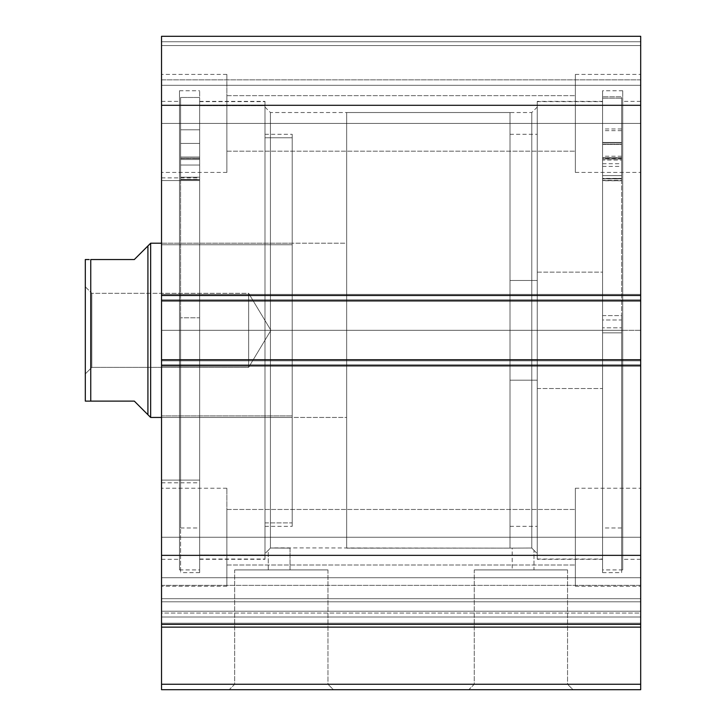<?xml version="1.0" encoding="UTF-8"?>
<svg xmlns="http://www.w3.org/2000/svg" width="726" height="726" viewBox="0 0 726 726"><rect width="100%" height="100%" fill="white"/><g stroke="black" fill="none" stroke-linecap="round" stroke-linejoin="round"><path stroke-width="0.54" stroke-dasharray="3.63 2.72" d="M161.535 611.21L640.695 611.21L640.695 613.053L161.535 613.053L161.535 689.7L640.695 689.7L640.695 684.255L640.695 689.7L161.535 689.7L161.535 627.137L640.695 627.137L640.695 684.255L161.535 684.255L640.695 684.255L640.695 623.189L640.695 627.137L161.535 627.137L161.535 577.715L640.695 577.715L640.695 555.39L640.695 577.715L161.535 577.715L161.535 555.39L161.535 577.715L640.695 577.715L640.695 585.347L161.535 585.347L161.535 577.715L640.695 577.715L640.695 555.39L640.695 577.715L161.535 577.715L161.535 555.39L161.535 577.715L640.695 577.715L640.695 598.687L161.535 598.687L161.535 611.21L161.535 555.39L161.535 624.36L161.535 555.39L161.535 598.687L640.695 598.687L640.695 555.39L640.695 624.36L640.695 555.39L640.695 617L640.695 611.21L161.535 611.21L161.535 598.687L640.695 598.687L640.695 577.715L161.535 577.715L161.535 585.347L640.695 585.347L640.695 577.715L161.535 577.715L161.535 598.687L640.695 598.687L640.695 611.21L161.535 611.21L161.535 617L640.695 617L640.695 623.189L640.695 617L640.695 623.189L161.535 623.189L161.535 617L640.695 617L640.695 623.189L161.535 623.189L161.535 613.053L640.695 613.053L640.695 617L161.535 617L640.695 617L640.695 611.21L161.535 611.21M234.68 684.255L327.97 684.255L333.415 689.7L229.234 689.7L234.68 684.255L234.68 569.91L327.97 569.91L327.97 684.255L234.68 684.255L327.97 684.255L327.97 569.91L234.68 569.91L234.68 684.255L229.234 689.7L333.415 689.7L230.242 689.7L333.415 689.7L327.97 684.255L234.68 684.255M474.26 684.255L567.55 684.255L572.995 689.7L468.815 689.7L474.26 684.255L474.26 569.91L567.55 569.91L567.55 684.255L474.26 684.255L567.55 684.255L567.55 569.91L474.26 569.91L474.26 684.255L468.815 689.7L572.995 689.7L469.822 689.7L572.995 689.7L567.55 684.255L474.26 684.255M271.415 547.994L290.037 548.13L290.037 569.91L268.257 569.91L268.257 550.308L270.435 548.03L275.898 547.885L512.193 548.13L512.193 569.91L533.973 569.91L512.193 569.91L533.973 569.91L533.973 550.308L531.795 548.03L512.193 548.13L531.795 548.03L531.795 112.53L531.795 330.33L537.24 330.33L531.795 330.33L531.795 112.53L531.795 330.33L270.435 330.33L270.435 112.53L270.435 330.33L264.99 330.33L531.795 330.33L270.435 330.33L270.435 112.53L270.435 330.33L531.795 330.33L531.795 548.03L533.973 550.308L533.973 569.91L512.193 569.91L512.193 548.13L531.795 548.03L531.795 330.33L537.24 330.33L537.24 107.085L537.24 330.33L602.58 330.33L602.58 559.292L602.58 330.33L537.24 330.33L537.24 559.292L537.24 330.33L622.726 330.33L622.726 569.91L622.726 330.33L602.58 330.33L602.58 569.91L602.58 330.33L640.695 330.33L640.695 559.292L640.695 330.33L622.726 330.33L622.726 559.292L622.726 330.33L640.695 330.33L640.695 101.368L640.695 559.292L640.695 330.33L622.726 330.33L622.726 101.368L622.726 569.91L622.726 90.75L622.726 559.292L622.726 101.368L622.726 330.33L602.58 330.33L602.58 90.75L602.58 569.91L602.58 90.75L602.58 559.292L602.58 101.368L602.58 330.33L537.24 330.33L537.24 101.368L537.24 559.292L537.24 101.368L537.24 553.575L537.24 330.33L531.795 330.33L531.795 548.03L512.483 548.112M264.99 330.33L264.99 107.085L264.99 330.33L199.65 330.33L199.65 101.368L199.65 330.33L264.99 330.33L264.99 101.368L264.99 330.33L179.504 330.33L179.504 90.75L179.504 330.33L199.65 330.33L199.65 90.75L199.65 330.33L161.535 330.33L161.535 101.368L161.535 330.33L179.504 330.33L179.504 101.368L179.504 330.33L161.535 330.33L161.535 559.292L161.535 101.368L161.535 330.33L179.504 330.33L179.504 569.91L179.504 90.75L179.504 559.292L179.504 101.368L179.504 330.33L199.65 330.33L199.65 569.91L199.65 90.75L199.65 559.292L199.65 101.368L199.65 330.33L264.99 330.33L264.99 559.292L264.99 101.368L264.99 553.575L264.99 330.33L270.435 330.33L270.435 548.03L270.435 330.33L264.99 330.33L264.99 553.575L264.99 330.33M226.875 123.42L226.875 74.415L226.875 123.42L161.535 123.42L226.875 123.42L226.875 74.415L226.875 123.42L161.535 123.42L161.535 74.415L161.535 123.42L226.875 123.42L226.875 95.651L226.875 123.42L575.355 123.42L575.355 74.415L575.355 123.42L640.695 123.42L575.355 123.42L575.355 74.415L575.355 123.42L640.695 123.42L640.695 74.415L640.695 123.42L226.875 123.42L226.875 95.651L226.875 123.42L575.355 123.42L575.355 95.651L575.355 123.42L226.875 123.42L575.355 123.42L575.355 95.651L575.355 123.42L226.875 123.42L226.875 151.189L226.875 123.42L575.355 123.42L575.355 151.189L575.355 123.42L226.875 123.42L226.875 151.189L226.875 74.415L226.875 172.425L226.875 95.651L226.875 123.42L161.535 123.42L161.535 74.415L161.535 172.425L161.535 74.415L161.535 172.425L161.535 123.42L226.875 123.42L226.875 172.425L226.875 74.415L226.875 172.425L226.875 95.651L226.875 123.42L161.535 123.42L161.535 172.425L161.535 123.42L226.875 123.42L226.875 172.425L226.875 123.42M226.875 537.24L226.875 488.235L226.875 537.24L161.535 537.24L226.875 537.24L226.875 488.235L226.875 537.24L161.535 537.24L161.535 488.235L161.535 537.24L226.875 537.24L226.875 509.47L226.875 537.24L575.355 537.24L575.355 488.235L575.355 537.24L640.695 537.24L575.355 537.24L575.355 488.235L575.355 537.24L640.695 537.24L640.695 488.235L640.695 537.24L226.875 537.24L226.875 509.47L226.875 537.24L575.355 537.24L575.355 509.47L575.355 537.24L226.875 537.24L575.355 537.24L575.355 509.47L575.355 537.24L226.875 537.24L226.875 565.01L226.875 537.24L575.355 537.24L575.355 565.01L575.355 537.24L226.875 537.24L226.875 565.01L226.875 488.235L226.875 586.245L226.875 509.47L226.875 537.24L161.535 537.24L161.535 488.235L161.535 586.245L161.535 488.235L161.535 586.245L161.535 537.24L226.875 537.24L226.875 586.245L226.875 488.235L226.875 586.245L226.875 509.47L226.875 537.24L161.535 537.24L161.535 586.245L161.535 537.24L226.875 537.24L226.875 586.245L226.875 537.24M640.695 123.42L640.695 74.415L640.695 172.425L640.695 74.415L640.695 172.425L640.695 123.42L575.355 123.42L575.355 172.425L575.355 74.415L575.355 151.189L575.355 123.42L640.695 123.42L640.695 172.425L640.695 123.42L575.355 123.42L575.355 172.425L575.355 74.415L575.355 151.189L575.355 123.42L640.695 123.42L640.695 172.425L640.695 123.42M640.695 537.24L640.695 488.235L640.695 586.245L640.695 488.235L640.695 586.245L640.695 537.24L575.355 537.24L575.355 586.245L575.355 488.235L575.355 565.01L575.355 537.24L640.695 537.24L640.695 586.245L640.695 537.24L575.355 537.24L575.355 586.245L575.355 488.235L575.355 565.01L575.355 537.24L640.695 537.24L640.695 586.245L640.695 537.24M640.695 624.796L640.695 623.189L161.535 623.189L640.695 623.189L640.695 624.36L161.535 624.36L640.695 624.36L161.535 624.36L161.535 555.363L161.535 624.36L161.535 601.809L640.695 601.809L640.695 585.347L161.535 585.347L161.535 601.809L640.695 601.809L640.695 624.36L161.535 624.36L640.695 624.36L161.535 624.36L161.535 623.189L161.535 624.796M640.695 624.36L640.695 555.363L161.535 555.363L161.535 365.178L640.695 365.178L161.535 365.178L161.535 555.363L640.695 555.363L640.695 359.733L161.535 359.733L161.535 365.178L161.535 359.733L640.695 359.733L161.535 359.733L161.535 360.822L640.695 360.822L640.695 366.267L161.535 366.267L161.535 359.733L161.535 366.267L640.695 366.267L161.535 366.267L640.695 366.267L161.535 366.267L640.695 366.267L161.535 366.267L640.695 366.267L640.695 359.733L161.535 359.733L640.695 359.733L640.695 366.267L640.695 360.822L161.535 360.822L161.535 366.267L161.535 359.733L640.695 359.733L640.695 360.822L161.535 360.822L161.535 294.393L640.695 294.393L640.695 299.838L161.535 299.838L640.695 299.838L640.695 294.393L161.535 294.393L640.695 294.393L161.535 294.393L161.535 299.838L640.695 299.838L161.535 299.838L161.535 300.927L640.695 300.927L640.695 294.393L161.535 294.393L161.535 300.927L161.535 294.393L640.695 294.393L161.535 294.393L161.535 366.267L161.535 360.822L640.695 360.822L640.695 299.838L640.695 300.927L161.535 300.927L640.695 300.927L161.535 300.927L640.695 300.927L161.535 300.927L161.535 294.393L640.695 294.393L640.695 300.927L640.695 295.482L161.535 295.482L161.535 105.297L640.695 105.297L161.535 105.297L161.535 295.482L640.695 295.482L640.695 36.3L161.535 36.3L161.535 105.297L161.535 36.3L161.535 41.745L640.695 41.745L640.695 36.3L161.535 36.3L640.695 36.3L640.695 41.745L161.535 41.745L161.535 45.556L640.695 45.556L161.535 45.556L640.695 45.556L161.535 45.556L161.535 79.86L640.695 79.86L640.695 45.556L640.695 81.947L640.695 79.86L161.535 79.86L161.535 81.947L161.535 45.556L640.695 45.556L161.535 45.556L640.695 45.556L640.695 41.745L161.535 41.745L640.695 41.745L640.695 79.86L640.695 36.717L640.695 45.556L161.535 45.556L161.535 79.86L161.535 36.3L640.695 36.3L161.535 36.3L640.695 36.3L640.695 624.36L640.695 585.347L161.535 585.347L161.535 601.809L640.695 601.809L161.535 601.809L161.535 624.36M640.695 81.947L640.695 85.305L640.695 81.947M161.535 81.947L161.535 85.305L161.535 81.947M289.792 548.121L270.435 548.03L268.257 550.308L268.257 569.91L290.037 569.91L268.257 569.91L290.037 569.91L290.037 548.13L270.435 548.03L270.435 330.33L270.435 548.03L268.865 549.673L270.435 548.03M575.355 537.24L575.355 586.245L575.355 537.24M575.355 123.42L575.355 172.425L575.355 123.42M161.535 537.24L161.535 586.245L161.535 537.24M161.535 123.42L161.535 172.425L161.535 123.42M640.695 85.305L161.535 85.305L640.695 85.305L161.535 85.305L161.535 79.86L640.695 79.86L640.695 85.305L640.695 79.86L161.535 79.86L161.535 85.305L640.695 85.305M161.535 330.33L161.535 559.292L161.535 330.33M179.504 330.33L179.504 569.91L179.504 330.33M199.65 330.33L199.65 559.292L199.65 330.33L180.593 330.33L199.65 330.33L199.65 572.632L199.65 97.484L180.593 97.484L180.593 572.632L180.593 330.33L199.65 330.33L180.593 330.33L180.593 97.484L199.65 97.484L199.65 572.632L199.65 330.33M640.695 330.33L640.695 101.368L640.695 330.33M622.726 330.33L622.726 90.75L622.726 330.33M602.58 330.33L602.58 101.368L602.58 330.33M327.97 569.91L234.68 569.91L327.97 569.91M567.55 569.91L474.26 569.91L567.55 569.91M268.257 550.308L264.99 553.575M533.365 549.673L531.795 548.03L533.365 549.673M537.24 330.33L537.24 553.575L537.24 330.33M537.24 388.51L602.58 388.51L602.58 101.64L602.58 272.15L537.24 272.15L537.24 559.02L537.24 272.15L602.58 272.15L602.58 559.02L602.58 388.51L537.24 388.51M510.015 380.197L537.24 380.197L537.24 134.31L537.24 280.463L510.015 280.463L510.015 526.35L510.015 280.463L537.24 280.463L537.24 526.35L537.24 380.197L510.015 380.197M537.24 280.463L537.24 526.214L537.24 280.463M602.58 272.15L602.58 558.857L602.58 272.15M264.99 522.892L292.215 522.892L292.215 526.35L292.215 137.768L264.99 137.768L264.99 526.35L264.99 134.31L264.99 137.768L292.215 137.768L292.215 134.319L292.215 526.341L292.215 134.31L292.215 522.892L264.99 522.892M292.215 244.744L292.215 415.916L161.535 415.916L161.535 243.21L161.535 244.744L292.215 244.744L161.535 244.744L161.535 243.21L161.535 417.45L161.535 244.744L161.535 417.45L161.535 415.916L292.215 415.916L292.215 417.45L292.215 244.744M161.535 480.104L199.65 480.104L199.65 482.79L199.65 180.556L161.535 180.556L161.535 482.79L161.535 177.87L161.535 180.556L199.65 180.556L199.65 177.879L199.65 559.011L199.65 554.982L264.99 554.982L264.99 559.02L264.99 105.678L199.65 105.678L199.65 559.02L199.65 101.64L199.65 105.678L264.99 105.678L264.99 101.649L264.99 559.011L264.99 101.64L264.99 554.982L199.65 554.982L199.65 101.649L199.65 482.781L199.65 177.87L199.65 480.104L161.535 480.104L161.535 177.879L161.535 480.104M91.839 293.304L91.839 367.356L85.305 373.89L85.305 286.77L91.839 293.304L248.655 293.304L248.655 367.356L91.839 367.356L91.839 293.304L91.839 367.356L248.655 367.356L248.655 293.304L270.907 330.33L248.655 367.356L270.907 330.33L248.655 293.304L248.655 367.356L248.655 293.304L91.839 293.304L85.305 286.77L85.305 373.89L85.305 259.545L85.305 401.115L85.305 287.605L85.305 373.89L91.839 367.356L91.839 293.304M346.665 548.13L510.015 548.13L510.015 112.53L346.665 112.53L346.665 548.13L346.665 112.53L510.015 112.53L510.015 548.13L510.015 112.53L510.015 548.13L346.665 548.13L346.665 112.53L346.665 548.13M161.535 417.45L346.665 417.45L346.665 243.21L161.535 243.21L346.665 243.21L346.665 417.45L161.535 417.45L292.215 417.45M150.645 417.45L150.645 243.21L150.645 417.45M346.665 243.21L346.665 417.45L346.665 243.21M144.447 411.252L147.922 414.727L147.922 245.933L147.922 414.727L134.31 401.115L90.75 401.115L90.75 259.545L134.31 259.545L89.144 259.545M144.447 249.408L134.31 259.545M134.31 401.115L85.523 401.115M90.75 259.545L90.75 401.115M89.144 401.115L87.474 401.115M199.65 158.186L180.593 158.486L199.65 158.486L180.593 158.186L180.593 97.484L199.65 97.484L199.65 158.186L199.65 97.484L180.593 97.484L180.593 158.186L199.65 158.186L199.65 291.416L199.65 97.484L199.65 168.033L199.65 159.529L180.593 159.529L180.593 97.484L180.593 572.632L180.593 97.484L180.593 179.739L199.65 179.594L199.65 168.033L199.65 179.739L199.65 159.529L180.593 159.529L180.593 158.186L199.65 158.186M180.593 143.421L180.593 129.809L180.593 143.421L199.65 143.421L180.593 143.421L180.593 129.809L180.593 143.421L199.65 143.421L199.65 129.809L199.65 143.421L180.593 143.421L180.593 129.809L180.593 157.034L180.593 129.809L180.593 157.034L180.593 143.421L199.65 143.421L199.65 129.809L199.65 157.034L199.65 129.809L199.65 157.034L199.65 129.809L199.65 143.421L180.593 143.421L180.593 157.034L180.593 143.421L199.65 143.421L199.65 157.034L199.65 143.421L180.593 143.421L180.593 157.034L180.593 143.421M180.593 317.797L180.593 177.208L199.65 177.208L199.65 317.797L180.593 317.797L199.65 317.797L180.593 317.797L180.593 527.983L180.593 317.797L199.65 317.797L199.65 527.983L199.65 177.208L180.593 177.208L180.593 527.983L180.593 317.797M199.65 177.244L199.65 527.983L199.65 165.038L199.65 179.376L180.593 179.376L199.65 179.594L180.593 179.376L180.593 165.038L180.593 177.244L199.65 177.244L180.593 177.244L199.65 177.244L180.593 177.244L199.65 177.208L180.593 177.244L180.593 165.038L180.593 179.376L199.65 179.376L199.65 165.038L199.65 177.244M199.65 143.421L199.65 157.034L199.65 143.421M199.65 159.529L199.65 179.594L180.593 179.594L180.593 159.529L199.65 159.529L199.65 158.486L180.593 158.486L180.593 159.529L199.65 159.529M180.593 179.376L199.65 179.758L180.593 179.376M602.58 157.678L621.637 157.678L602.58 157.978L602.58 572.632L602.58 332.853L621.637 332.853L621.637 572.632L621.637 327.807L602.58 327.807L621.637 327.807L621.637 96.794L602.58 96.794L621.637 96.794L621.637 157.678L602.58 157.678L602.58 315.601L621.637 315.601L621.637 175.592L602.58 175.592L602.58 527.983L602.58 319.985L621.637 319.985L621.637 527.983L621.637 315.601L602.58 315.601L602.58 527.974L602.58 178.85L621.637 178.85L621.637 319.985L602.58 319.985L602.58 158.713L621.637 158.713L621.637 98.192L621.637 332.853L602.58 332.853L602.58 98.192L621.637 98.192L602.58 98.192L602.58 572.623L602.58 157.678M621.637 142.45L621.637 128.983L621.637 142.732L602.58 142.732L602.58 128.983L602.58 142.45L621.637 142.45L621.637 156.208L621.637 144.41L602.58 144.41L602.58 130.653L602.58 144.12L621.637 144.12L621.637 128.983L621.637 142.45L602.58 142.45L602.58 156.208L602.58 130.653L602.58 157.878L602.58 128.983L602.58 156.208L602.58 142.732L621.637 142.732L621.637 156.208L621.637 142.45M621.637 315.601L621.637 572.623L621.637 315.601M621.637 144.12L602.58 144.12L602.58 157.878L602.58 144.41L621.637 144.41L621.637 157.878L621.637 144.12M602.58 180.583L602.58 160.065L621.637 160.065L621.637 180.583L602.58 180.583L621.637 180.756L602.58 180.583M621.637 158.713L602.58 158.713L602.58 160.065L621.637 160.065L621.637 158.713M602.58 178.877L602.58 166.372L602.58 180.384L621.637 180.384L621.637 166.372L621.637 178.877L602.58 178.877M602.58 159.012L602.58 178.614L621.637 178.614L621.637 159.012L602.58 159.012L602.58 157.978L621.637 157.978L621.637 159.012L602.58 159.012M621.637 175.619L602.58 175.592L621.637 175.619L621.637 163.713L621.637 178.378L602.58 178.378L602.58 163.713L602.58 175.619L621.637 175.619M621.637 178.378L602.58 178.768L621.637 178.378M640.695 555.39L161.535 555.39L640.695 555.39M264.99 107.085L270.435 112.53L531.795 112.53L537.24 107.085M602.58 559.292L537.24 559.292M622.726 569.91L602.58 569.91M640.695 559.292L622.726 559.292M199.65 101.368L264.99 101.368M179.504 90.75L199.65 90.75M161.535 101.368L179.504 101.368M226.875 74.415L161.535 74.415L226.875 74.415M226.875 488.235L161.535 488.235L226.875 488.235M575.355 74.415L640.695 74.415L575.355 74.415M575.355 488.235L640.695 488.235L575.355 488.235M226.875 509.47L575.355 509.47L226.875 509.47M226.875 95.651L575.355 95.651L226.875 95.651M226.875 151.189L575.355 151.189L226.875 151.189M226.875 565.01L575.355 565.01L226.875 565.01M575.355 586.245L640.695 586.245L575.355 586.245M575.355 172.425L640.695 172.425L575.355 172.425M226.875 586.245L161.535 586.245L226.875 586.245M226.875 172.425L161.535 172.425L226.875 172.425M161.535 559.292L179.504 559.292M179.504 569.91L199.65 569.91M199.65 559.292L264.99 559.292M640.695 101.368L622.726 101.368M622.726 90.75L602.58 90.75M602.58 101.368L537.24 101.368M533.973 550.308L537.24 553.575M537.24 101.64L602.58 101.64M510.015 134.31L537.24 134.31M510.015 526.35L537.24 526.35M537.24 559.02L602.58 559.02M264.99 526.35L292.215 526.35M292.215 243.21L161.535 243.21M161.535 482.79L199.65 482.79M199.65 559.02L264.99 559.02M199.65 101.64L264.99 101.64M161.535 177.87L199.65 177.87M264.99 134.31L292.215 134.31M180.593 129.809L199.65 129.809L180.593 129.809M180.593 527.983L199.65 527.983M199.65 572.632L180.593 572.632M180.593 157.034L199.65 157.034L180.593 157.034M180.593 179.758L199.65 179.758L180.593 179.758M199.65 165.038L180.593 165.038L199.65 165.038M621.637 128.983L602.58 128.983M621.637 130.653L602.58 130.653M621.637 527.983L602.58 527.983M602.58 572.632L621.637 572.632M621.637 157.878L602.58 157.878M621.637 156.208L602.58 156.208M621.637 180.756L602.58 180.756M602.58 166.372L621.637 166.372M602.58 163.713L621.637 163.713M621.637 178.768L602.58 178.768"/><path stroke-width="1.09" d="M161.535 624.796L161.535 627.137L640.695 627.137L161.535 627.137L161.535 555.363L161.535 624.36L640.695 624.36L640.695 684.255L161.535 684.255L161.535 627.137L161.535 689.7L640.695 689.7L161.535 689.7L161.535 684.255L640.695 684.255L640.695 689.7L640.695 624.796M640.695 624.36L640.695 36.3L161.535 36.3L161.535 105.297L161.535 36.3L640.695 36.3L640.695 295.482L161.535 295.482L161.535 105.297L640.695 105.297L161.535 105.297L161.535 300.927L161.535 295.482L640.695 295.482L640.695 359.733L161.535 359.733L161.535 300.927L640.695 300.927L161.535 300.927L161.535 365.178L161.535 359.733L640.695 359.733L640.695 555.363L161.535 555.363L161.535 365.178L640.695 365.178L161.535 365.178L161.535 555.363L640.695 555.363L640.695 624.36L161.535 624.36M150.645 243.21L147.922 245.933L147.922 414.727L150.645 417.45L150.645 243.21L150.645 417.45L161.535 417.45L150.645 417.45L147.922 414.727L147.922 245.933L150.645 243.21L161.535 243.21L150.645 243.21M144.447 411.252L134.31 401.115L147.922 414.727L134.31 401.115L90.75 401.115L134.31 401.115M147.922 245.933L134.31 259.545L147.922 245.933M90.75 259.545L90.75 401.115L89.144 401.115L90.75 401.115L90.75 259.545L134.31 259.545L90.75 259.545M86.285 259.545L85.305 259.545L85.305 401.115L90.75 401.115M86.276 259.545L89.144 259.545L86.276 259.545M134.31 259.545L144.447 249.408M86.276 401.115L85.305 401.115L85.305 259.545"/></g></svg>
